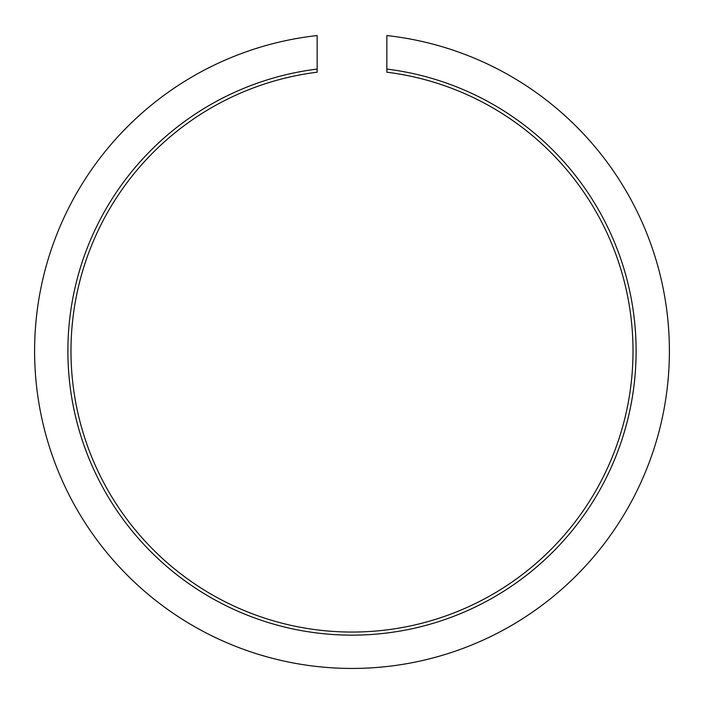 <?xml version="1.0" encoding="UTF-8"?>
<svg xmlns="http://www.w3.org/2000/svg" width="704" height="704" viewBox="0 0 704 704"><rect width="100%" height="100%" fill="white"/><g stroke="black" fill="none" stroke-linecap="round" stroke-linejoin="round"><path stroke-width="1.06" d="M317.161 69.071L317.161 72.195A281.019 281.019 0 0 0 114.664 501.512A281.019 281.019 0 0 0 589.336 501.512A281.019 281.019 0 0 0 386.839 72.195L386.839 35.561A317.398 317.398 0 0 1 620.875 519.71A317.398 317.398 0 0 1 83.125 519.71A317.398 317.398 0 0 1 317.161 35.561L317.161 69.071A284.117 284.117 0 0 0 111.98 503.061A284.117 284.117 0 0 0 592.02 503.061A284.117 284.117 0 0 0 386.839 69.071"/></g></svg>
